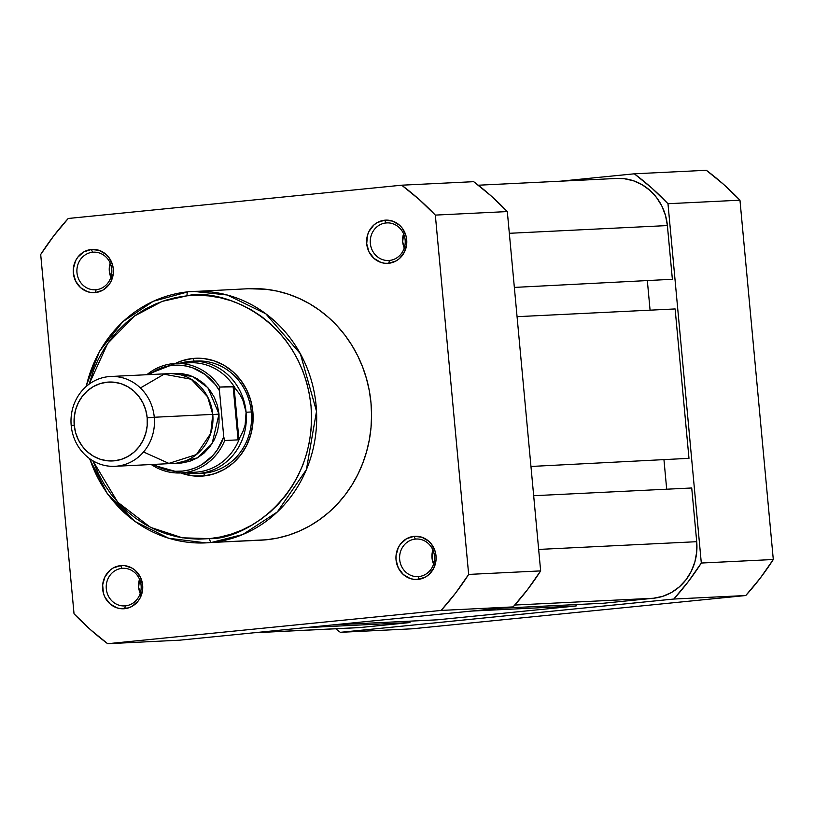 <?xml version="1.0" encoding="UTF-8"?>
<svg xmlns="http://www.w3.org/2000/svg" width="814" height="814" viewBox="0 0 814 814"><rect width="100%" height="100%" fill="white"/><g stroke="black" fill="none" stroke-linecap="round" stroke-linejoin="round"><path stroke-width="1.22" d="M773.3 559.513L739.967 200.193L723.727 184.483L706.328 170.289L634.34 173.809L651.739 188.003L667.979 203.714L701.312 563.034L688.257 581.664L673.789 599.043L340.323 632.325L335.694 628.784A279.599 259.564 87.2 0 0 340.323 632.325L412.311 628.805L745.777 595.522L760.245 578.144L773.3 559.513L701.312 563.034L667.979 203.714L739.967 200.193L773.3 559.513L701.312 563.034A279.599 259.564 87.2 0 1 673.789 599.043L340.323 632.325L412.311 628.805L745.777 595.522L673.789 599.043L745.777 595.522A279.599 259.564 -92.8 0 0 773.3 559.513M560.185 181.217L634.34 173.809L560.185 181.217M634.34 173.809A279.599 259.564 87.2 0 1 667.979 203.714L739.967 200.193A279.599 259.564 -92.8 0 0 706.328 170.289L634.34 173.809M533.669 495.716L691.727 487.983L696.713 541.697L538.654 549.43L696.713 541.697L696.723 551.882L694.891 561.864L691.289 571.255L686.039 579.7L679.354 586.863L671.499 592.47L662.759 596.316L653.479 598.249A51.984 48.26 -92.8 0 0 696.713 541.697L691.727 487.983L533.669 495.716M514.804 605.036L653.479 598.249L603.632 603.225L498.463 608.363L603.632 603.225L653.479 598.249L514.804 605.036M470.95 611.111L576.119 605.972L575.986 604.578L576.119 605.972L437.474 619.81L332.305 624.949L437.474 619.81L576.119 605.972L470.95 611.111M253.815 632.783L357.855 627.696A51.984 48.26 -92.8 0 0 360.114 627.533L409.961 622.557L304.792 627.696L409.961 622.557L409.829 621.163L409.961 622.557L360.114 627.533L254.945 632.671L357.672 627.706M616.656 178.449L624.023 178.673L633.302 180.718L642.053 184.666L649.928 190.374L656.623 197.629L661.894 206.125L665.526 215.568L667.388 225.57L509.33 233.303L667.388 225.57A51.984 48.26 -92.8 0 0 616.819 178.439L478.306 185.216M667.388 225.57L672.374 279.283L514.346 287.413L672.374 279.283L667.388 225.57M647.364 280.901L650.081 310.165L647.364 280.901M517.063 316.677L675.121 308.944L688.98 458.333L530.962 466.463L688.98 458.333L675.121 308.944L517.063 316.677M666.686 489.204L663.98 459.951L666.686 489.204M415.333 539.082A18.824 17.481 -92.8 0 0 399.674 559.564A18.824 17.481 -92.8 0 0 418.813 576.566L418.03 579.415A21.632 20.085 87.2 0 1 396.042 559.869A21.632 20.085 87.2 0 1 414.031 536.334L415.333 539.082L416.972 539L415.333 539.082A18.824 17.481 87.2 0 1 416.147 539.021A18.824 17.481 87.2 0 1 434.503 556.532A18.824 17.481 87.2 0 1 418.813 576.566A18.824 17.481 87.2 0 1 417.989 576.627A18.824 17.481 87.2 0 1 399.643 559.116A18.824 17.481 87.2 0 1 415.333 539.082L414.031 536.334L406.532 538.736L400.478 544.057L398.3 547.568L396.031 555.626L396.042 559.869L398.321 567.958L403.306 574.521L410.225 578.54L414.092 579.395L418.03 579.415L425.529 577.014L428.795 574.674L433.76 568.182L436.029 560.124L436.019 555.881L435.246 551.719L431.542 544.251L428.754 541.229L421.835 537.209L414.031 536.334A21.632 20.085 87.2 0 1 436.019 555.881A21.632 20.085 87.2 0 1 418.03 579.415L418.813 576.566A18.824 17.481 -92.8 0 0 434.462 556.084A18.824 17.481 -92.8 0 0 415.333 539.082M121.958 568.365A18.824 17.481 -92.8 0 0 106.308 588.848A18.824 17.481 -92.8 0 0 125.437 605.85L124.654 608.699A21.632 20.085 87.2 0 1 102.666 589.153A21.632 20.085 87.2 0 1 120.655 565.618L121.958 568.365L123.596 568.284L121.958 568.365A18.824 17.481 87.2 0 1 122.782 568.304A18.824 17.481 87.2 0 1 141.127 585.815A18.824 17.481 87.2 0 1 125.437 605.85A18.824 17.481 87.2 0 1 124.623 605.911A18.824 17.481 87.2 0 1 106.268 588.4A18.824 17.481 87.2 0 1 121.958 568.365L120.655 565.618L113.156 568.019L109.89 570.36L104.925 576.851L102.656 584.91L103.439 593.314L104.955 597.242L109.931 603.805L116.85 607.824L120.716 608.679L128.52 607.895L132.153 606.298L138.207 600.976L140.384 597.466L142.654 589.407L142.643 585.164L140.364 577.075L135.378 570.512L132.102 568.141L124.593 565.638L120.655 565.618A21.632 20.085 87.2 0 1 142.643 585.164A21.632 20.085 87.2 0 1 124.654 608.699L125.437 605.85A18.824 17.481 -92.8 0 0 141.097 585.368A18.824 17.481 -92.8 0 0 121.958 568.365M386.009 222.955A18.824 17.481 -92.8 0 0 370.35 243.437A18.824 17.481 -92.8 0 0 389.489 260.439L388.705 263.288A21.632 20.085 87.2 0 1 366.707 243.742A21.632 20.085 87.2 0 1 384.707 220.207L386.009 222.955L387.647 222.873L386.009 222.955A18.824 17.481 87.2 0 1 386.823 222.894A18.824 17.481 87.2 0 1 405.179 240.405A18.824 17.481 87.2 0 1 389.489 260.439A18.824 17.481 87.2 0 1 388.665 260.5A18.824 17.481 87.2 0 1 370.319 242.999A18.824 17.481 87.2 0 1 386.009 222.955L384.707 220.207L377.208 222.609L373.931 224.949L368.966 231.441L367.47 235.348L366.707 243.742L368.996 251.841L373.982 258.394L380.901 262.413L384.768 263.268L388.705 263.288L396.194 260.887L399.471 258.557L404.436 252.055L406.695 243.997L406.695 239.754L405.921 235.592L402.218 228.124L399.43 225.112L392.511 221.082L384.707 220.207A21.632 20.085 87.2 0 1 406.695 239.754A21.632 20.085 87.2 0 1 388.705 263.288L389.489 260.439A18.824 17.481 -92.8 0 0 405.138 239.967A18.824 17.481 -92.8 0 0 386.009 222.955M92.633 252.238A18.824 17.481 -92.8 0 0 76.974 272.721A18.824 17.481 -92.8 0 0 96.113 289.723L95.33 292.572A21.632 20.085 87.2 0 1 73.341 273.026A21.632 20.085 87.2 0 1 91.331 249.491L92.633 252.238L94.271 252.157L92.633 252.238A18.824 17.481 87.2 0 1 93.457 252.177A18.824 17.481 87.2 0 1 111.803 269.688A18.824 17.481 87.2 0 1 96.113 289.723A18.824 17.481 87.2 0 1 95.289 289.784A18.824 17.481 87.2 0 1 76.943 272.273A18.824 17.481 87.2 0 1 92.633 252.238L91.331 249.491L83.832 251.892L77.778 257.214L75.6 260.724L73.331 268.783L73.341 273.026L75.621 281.115L80.606 287.678L87.525 291.697L91.392 292.552L95.33 292.572L102.829 290.171L108.883 284.849L111.06 281.339L113.329 273.28L113.319 269.037L112.546 264.876L108.842 257.407L106.054 254.385L99.135 250.366L91.331 249.491A21.632 20.085 87.2 0 1 113.319 269.037A21.632 20.085 87.2 0 1 95.33 292.572L96.113 289.723A18.824 17.481 -92.8 0 0 111.772 269.241A18.824 17.481 -92.8 0 0 92.633 252.238M192.887 358.465L194.17 361.151L192.887 358.465L182.356 360.653L175.356 363.471A59.015 54.782 87.2 0 1 192.887 358.465A59.015 54.782 87.2 0 1 252.859 411.772A59.015 54.782 87.2 0 1 203.795 475.956A59.015 54.782 87.2 0 1 180.708 472.934L193.05 475.895L203.795 475.956L214.326 473.768L224.237 469.403L233.16 463.034L240.751 454.904L246.703 445.329L250.793 434.666L252.879 423.331L252.859 411.772L250.753 400.417L246.622 389.703L240.649 380.046L233.038 371.825L224.104 365.344L214.174 360.846L203.632 358.526L192.887 358.465M204.579 473.107A56.197 52.177 -92.8 0 0 251.312 411.976A56.197 52.177 -92.8 0 0 194.19 361.213A56.197 52.177 87.2 0 1 196.642 361.029A56.197 52.177 87.2 0 1 251.414 413.288A56.197 52.177 87.2 0 1 204.579 473.107L203.795 475.956L204.579 473.107A56.197 52.177 87.2 0 1 202.137 473.29L196.917 473.545A56.197 52.177 87.2 0 1 185.266 472.71A56.197 52.177 -92.8 0 0 246.093 412.23A56.197 52.177 87.2 0 1 196.917 473.545M86.233 386.467A125.885 116.87 87.2 0 1 188.176 291.809L188.126 291.809A3.938 1.465 -95.7 0 0 187.078 295.797L162.149 301.394L134.381 316.086L107.692 343.427L89.123 384.147L93.661 369.892L98.402 359.106L104.1 348.88L110.704 339.306L118.152 330.494L126.374 322.507L135.297 315.435L144.821 309.34L154.853 304.294L165.313 300.325L176.089 297.486L187.078 295.797C219.587 287.627 301.139 316.249 311.019 405.962C317.816 495.98 243.02 540.211 209.605 538.624A3.938 1.465 84.3 0 0 211.426 542.47L242.735 534.544L277.299 511.965L306.41 469.597L316.524 411.294L300.346 353.734L265.771 313.756L227.198 294.994L193.651 291.402L188.176 291.809A125.885 116.87 87.2 0 1 193.651 291.402A125.885 116.87 87.2 0 1 316.351 408.475A125.885 116.87 87.2 0 1 211.426 542.47L266.31 539.784A125.885 116.87 -92.8 0 0 371.235 405.789A125.885 116.87 -92.8 0 0 248.524 288.716L188.146 291.809A3.938 1.465 84.3 0 0 187.078 295.797L198.178 295.279L209.279 295.94L220.268 297.761L231.054 300.732L241.524 304.833L251.577 310.012L261.111 316.219L270.055 323.402L278.296 331.491L285.775 340.405L292.399 350.061L298.127 360.358L302.9 371.204L306.654 382.499L309.371 394.118L311.019 405.962L311.579 417.918L311.05 429.863L309.432 441.697L306.746 453.286L303.022 464.529L298.29 475.315L292.582 485.541L285.979 495.116L278.53 503.927L270.309 511.914L261.386 518.986L251.862 525.081L241.829 530.128L231.369 534.096L220.594 536.935L209.605 538.624L198.504 539.143L187.403 538.492L176.414 536.66L165.629 533.689L155.159 529.588L145.106 524.409L135.572 518.203L126.628 511.019L118.386 502.93L110.908 494.017L104.284 484.361L98.555 474.063L92.877 460.785L117.715 502.187L150.417 527.309L182.438 537.81L209.605 538.624A3.938 1.465 -95.7 0 0 211.426 542.47A125.885 116.87 87.2 0 1 205.952 542.877A125.885 116.87 87.2 0 1 89.774 458.76M404.68 248.891L402.696 241.85L403.571 233.822A18.824 17.481 -92.8 0 0 404.263 247.995M111.315 278.174L109.32 271.133L110.195 263.105A18.824 17.481 -92.8 0 0 110.887 277.269M140.639 594.301L138.645 587.26L139.52 579.232A18.824 17.481 -92.8 0 0 140.222 593.396M434.004 565.018L432.02 557.977L432.895 549.949A18.824 17.481 -92.8 0 0 433.587 564.112M435.327 215.1L468.661 574.419L455.606 593.05L441.137 610.429L107.672 643.711L90.273 629.517L74.033 613.807L40.7 254.487L53.755 235.857L68.223 218.478L401.689 185.195L419.078 199.389L435.327 215.1L507.315 211.579L491.066 195.869L473.677 181.675L401.689 185.195L473.677 181.675A279.599 259.564 -92.8 0 1 507.315 211.579L540.649 570.899L507.315 211.579L435.327 215.1L468.661 574.419A279.599 259.564 87.2 0 1 441.137 610.429L513.125 606.908L527.584 589.529L540.649 570.899L468.661 574.419L540.649 570.899A279.599 259.564 -92.8 0 1 513.125 606.908L179.66 640.191L513.125 606.908L441.137 610.429L107.672 643.711A279.599 259.564 87.2 0 1 74.033 613.807L40.7 254.487A279.599 259.564 87.2 0 1 68.223 218.478L401.689 185.195A279.599 259.564 87.2 0 1 435.327 215.1M254.853 540.323L266.31 539.784L277.655 538.044L288.777 535.113L299.572 531.023L309.931 525.803L319.76 519.515L328.968 512.21L337.454 503.968L345.146 494.871L351.963 484.991L357.845 474.43L362.739 463.298L366.585 451.689L369.353 439.723L371.021 427.523L371.571 415.181L370.991 402.849L369.291 390.618L366.483 378.612L362.606 366.961L357.692 355.769L351.78 345.136L344.933 335.175L337.21 325.966L328.703 317.623L319.475 310.205L309.635 303.795L299.257 298.453L288.451 294.22L277.32 291.147L265.964 289.265L248.382 288.726M179.66 640.191L107.672 643.711L179.66 640.191M266.31 539.784L211.426 542.47L260.836 540.191A125.885 116.87 -92.8 0 0 266.31 539.784M143.539 451.974L168.885 463.4L196.418 454.568L210.694 433.475L212.759 414.387L207.621 396.825L191.209 379.232L164.031 374.206L140.415 387.963M154.273 417.256A44.963 41.738 87.2 0 1 114.937 466.31A44.963 41.738 87.2 0 1 71.194 425.549A44.963 41.738 -92.8 0 0 116.89 466.157A44.963 41.738 -92.8 0 0 154.273 417.256L147.192 417.857A39.489 36.661 87.2 0 1 114.357 460.816A39.489 36.661 87.2 0 1 74.227 425.142L71.194 425.549L74.227 425.142L74.216 417.399L75.6 409.818L78.348 402.686L82.326 396.276L87.403 390.832L93.376 386.569L100.01 383.659L107.061 382.183L114.245 382.234L121.296 383.791L127.94 386.792L133.923 391.127L139.011 396.632L143.01 403.093L145.777 410.256L147.192 417.857L147.202 425.6L145.808 433.18L143.06 440.313L139.082 446.723L134.005 452.167L128.032 456.42L121.398 459.34L114.357 460.816L107.163 460.765L100.112 459.208L93.468 456.206L87.485 451.872L82.397 446.367L78.398 439.906L75.631 432.743L74.227 425.142A39.489 36.661 87.2 0 1 107.061 382.183A39.489 36.661 87.2 0 1 147.192 417.857L154.273 417.256A44.963 41.738 -92.8 0 0 108.588 376.638A44.963 41.738 -92.8 0 0 71.194 425.549A44.963 41.738 87.2 0 1 110.541 376.495A44.963 41.738 87.2 0 1 154.273 417.256L212.759 414.387L154.273 417.256M114.937 466.31L173.413 463.441A44.963 41.738 -92.8 0 0 212.759 414.387A44.963 41.738 -92.8 0 0 169.017 373.636L110.541 376.495M212.78 414.621L219.017 414.082L212.088 443.64L197.578 457.783L176.536 463.166L181.624 462.993L189.652 461.324L197.212 457.997L204.009 453.144L209.788 446.947L214.326 439.652L217.44 431.532L219.027 422.893L219.017 414.082L217.409 405.433L214.265 397.273L209.707 389.916L203.917 383.648L197.1 378.714L189.54 375.295L181.512 373.524L172.151 373.606L192.582 376.444L207.896 387.688L219.017 414.082L213.441 414.57M251.312 411.976L246.093 412.23L244.963 405.921L242.786 399.827L239.601 394.057L234.045 386.864L238.909 439.306L243.05 431.247L245.126 425.02L246.143 418.64L246.093 412.23L245.126 425.02L243.05 431.247L238.909 439.306L234.045 386.864L233.109 386.416L238.075 439.865L238.909 439.306L238.075 439.865L233.109 386.416L219.76 387.067L234.045 386.864L239.601 394.057L242.786 399.827L246.093 412.23A56.197 52.177 -92.8 0 0 179.914 363.248A56.197 52.177 87.2 0 1 191.422 361.284A56.197 52.177 87.2 0 1 246.093 412.23L251.312 411.976M219.383 388.685L219.465 390.72A53.114 49.308 87.2 0 0 149.064 374.613L159.218 368.762L165.781 366.554L172.568 365.354L179.456 365.191L186.304 366.056L192.979 367.948L205.301 374.613L215.456 384.656L219.465 390.72L223.758 436.935L217.257 449.918L212.81 455.555L201.943 464.529L195.736 467.704L189.174 469.912L182.377 471.103L175.498 471.275L168.651 470.4L161.976 468.518L153.459 464.418A53.114 49.308 87.2 0 0 223.758 436.935L224.715 440.516L238.075 439.865L224.715 440.516A54.792 50.865 87.2 0 1 180.779 472.934A54.792 50.865 87.2 0 1 151.251 464.529A54.792 50.865 -92.8 0 0 181.003 472.924A54.792 50.865 -92.8 0 0 224.715 440.516L223.809 437.464L219.465 390.72L219.76 387.067A54.792 50.865 -92.8 0 0 175.193 363.482A54.792 50.865 -92.8 0 0 146.856 374.715A54.792 50.865 87.2 0 1 175.427 363.471A54.792 50.865 87.2 0 1 219.76 387.067M151.18 464.529L180.779 472.934L195.024 472.232A54.792 50.865 -92.8 0 0 239.957 437.199A54.792 50.865 87.2 0 1 187.881 472.039M182.57 363.665A54.792 50.865 87.2 0 1 235.46 388.746A54.792 50.865 -92.8 0 0 189.672 362.769L175.427 363.471L146.795 374.715M188.146 291.809L153.256 301.282L122.782 321.703L99.603 351.129L85.897 386.762M89.408 458.496L107.367 493.803L134.748 521.326L168.763 538.278L205.952 542.877M191.422 361.284L196.642 361.029"/></g></svg>
